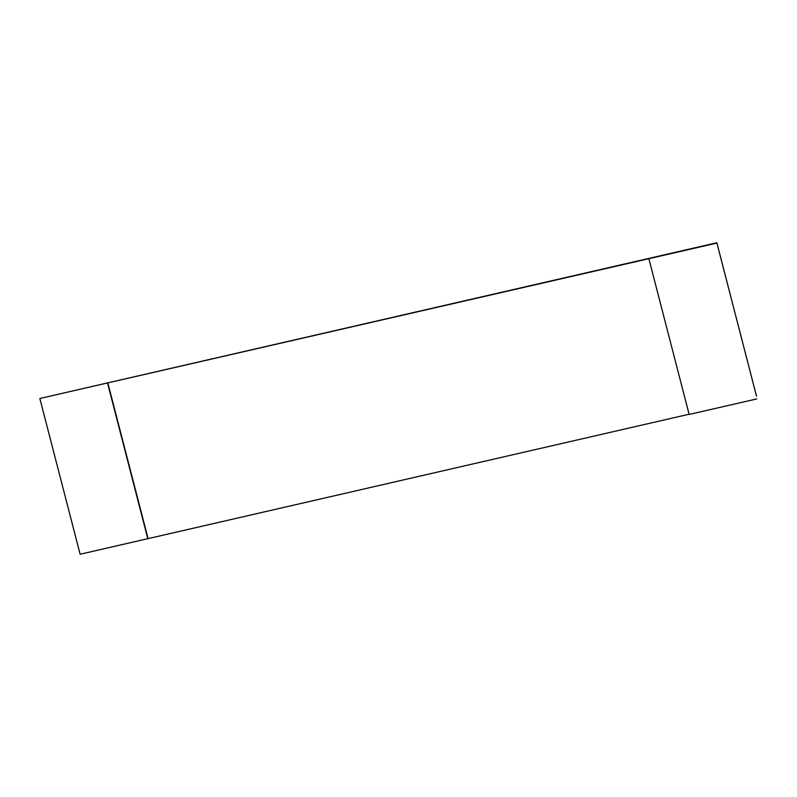 <?xml version="1.0" encoding="UTF-8"?>
<svg xmlns="http://www.w3.org/2000/svg" width="797" height="797" viewBox="0 0 797 797"><rect width="100%" height="100%" fill="white"/><g stroke="black" fill="none" stroke-linecap="round" stroke-linejoin="round"><path stroke-width="1.2" d="M717.938 247.17L716.872 242.756L39.85 398.49L80.128 554.244L689.086 414.231M716.872 242.756L756.473 396.149M39.85 398.49L716.533 243.165M648.868 258.696L689.146 414.45L756.811 398.918M718.814 250.557L718.007 247.15M719.691 253.944L718.884 250.537M720.568 257.331L719.761 253.924M721.444 260.709L720.637 257.311M722.321 264.096L721.514 260.699M723.198 267.483L722.381 264.086M724.074 270.87L723.258 267.473M724.951 274.258L724.134 270.86M725.828 277.645L725.011 274.238M726.695 281.032L725.888 277.625M727.571 284.419L726.764 281.012M728.448 287.797L727.641 284.399M729.325 291.184L728.518 287.787M730.201 294.571L729.394 291.174M731.078 297.958L730.271 294.561M731.955 301.346L731.138 297.948M732.832 304.733L732.015 301.326M733.708 308.12L732.891 304.713M734.585 311.507L733.768 308.1M735.452 314.885L734.645 311.488M736.328 318.272L735.521 314.875M737.205 321.659L736.398 318.262M738.082 325.046L737.275 321.649M738.958 328.434L738.152 325.037M739.835 331.821L739.028 328.414M740.712 335.208L739.895 331.801M741.589 338.595L740.772 335.188M742.465 341.973L741.648 338.576M743.332 345.36L742.525 341.963M744.209 348.747L743.402 345.35M745.085 352.135L744.278 348.737M745.962 355.522L745.155 352.125M746.839 358.909L746.032 355.502M747.716 362.296L746.909 358.889M748.592 365.684L747.775 362.276M749.469 369.061L748.652 365.664M750.346 372.448L749.529 369.051M751.222 375.835L750.405 372.438M752.089 379.223L751.282 375.825M752.966 382.61L752.159 379.203M753.842 385.997L753.035 382.59M754.719 389.384L753.912 385.977M755.596 392.762L754.789 389.364M756.532 396.139L755.666 392.752M107.754 382.67L148.033 538.423M107.515 382.958L147.804 538.712"/></g></svg>
